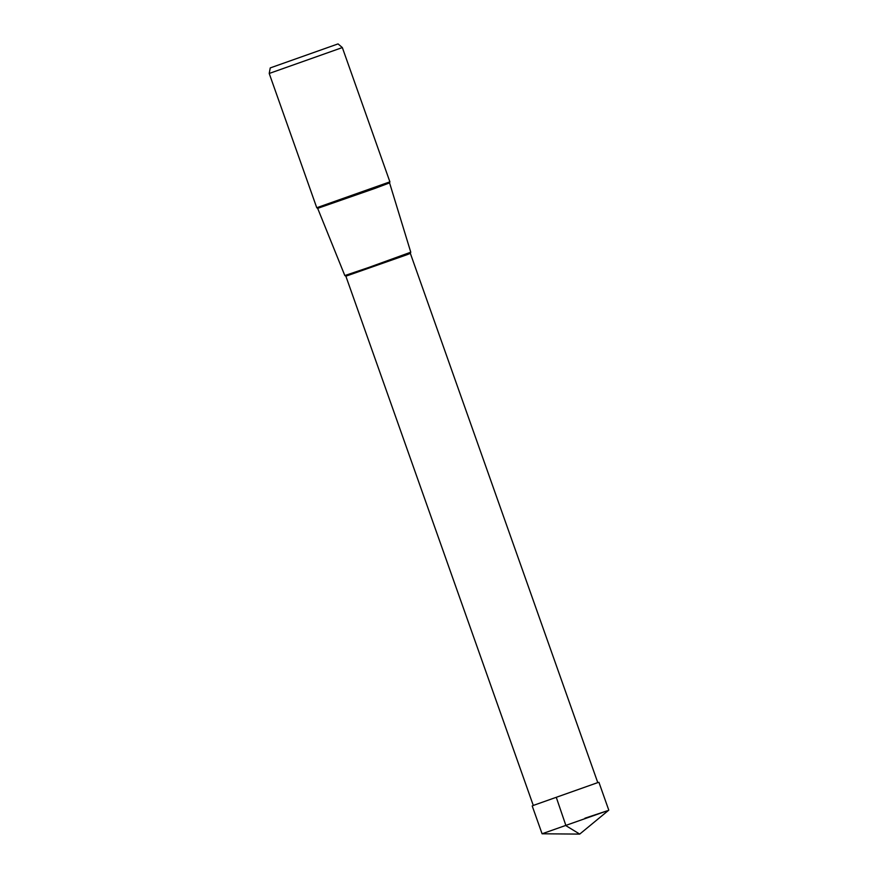 <?xml version="1.0" encoding="UTF-8"?>
<svg xmlns="http://www.w3.org/2000/svg" width="878" height="878" viewBox="0 0 878 878"><rect width="100%" height="100%" fill="white"/><g stroke="black" fill="none" stroke-linecap="round" stroke-linejoin="round"><path stroke-width="1.32" d="M584.891 818.23L607.411 810.745L542.099 833.771M533.286 805.444L597.775 782.605M389.569 182.887L410.772 252.206L368.442 267.57L344.824 275.56L317.671 208.349L375.18 188.32L389.569 182.887L389.876 181.856L316.76 207.735L269.217 73.467L342.343 47.566L338.052 43.9L270.248 67.913L338.052 43.9M608.772 810.153L579.721 834.1L565.948 825.682L556.411 797.718M533.319 805.532L345.866 276.197L406.986 254.73L410.355 253.369L410.739 252.238M579.721 834.1L542.077 833.782L532.2 805.927M598.928 782.298L608.783 810.142M270.248 67.913L269.217 73.456M389.898 181.845L342.343 47.566M317.671 208.349L316.782 207.746M345.866 276.197L344.867 275.56M597.808 782.693L410.355 253.369"/></g></svg>
